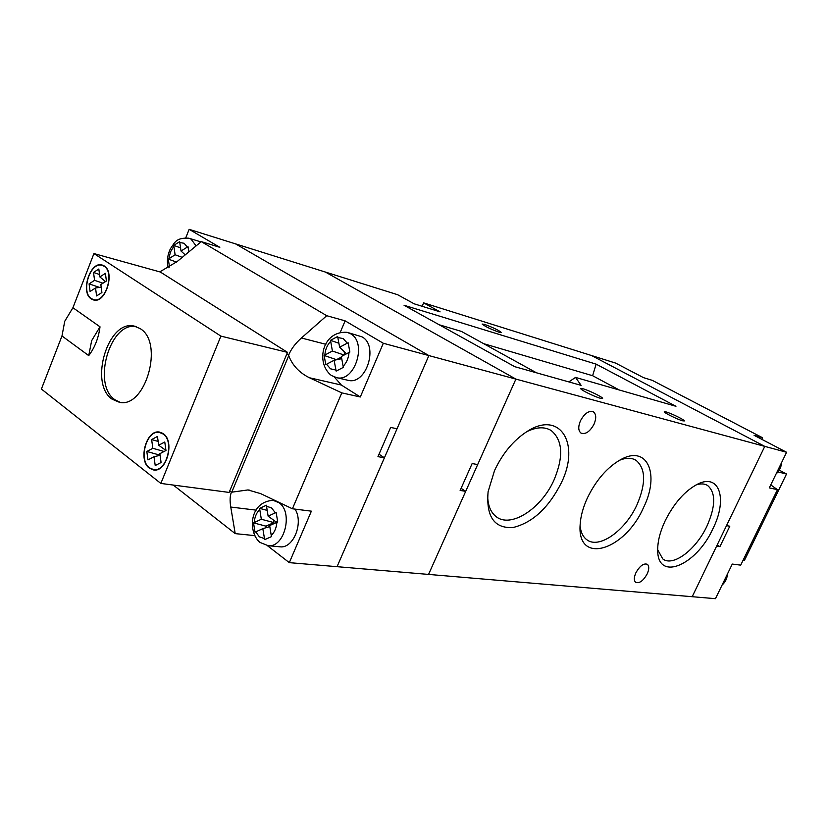 <?xml version="1.0" encoding="UTF-8"?>
<svg xmlns="http://www.w3.org/2000/svg" width="828" height="828" viewBox="0 0 828 828"><rect width="100%" height="100%" fill="white"/><g stroke="black" fill="none" stroke-linecap="round" stroke-linejoin="round"><path stroke-width="1.24" d="M494.533 470.563C502.565 453.444 513.37 440.444 526.929 431.585C560.287 409.653 580.552 444.067 561.343 482.786C548.664 507.812 532.58 522.716 513.091 527.508C494.306 528.657 485.984 516.703 488.106 491.656L494.533 470.563M487.661 495.196C487.723 504.914 490.435 511.973 495.786 516.351C510.39 528.926 541.502 508.723 554.118 479.754C563.723 456.611 562.74 440.206 551.189 430.529C544.617 426.534 536.44 426.937 526.68 431.74M587.383 497.959C596.181 479.95 607.369 467.127 620.959 459.468C647.703 444.615 660.03 474.63 643.491 507.647C624.974 550.392 577.064 565.596 580.128 524.848C580.604 516.465 583.015 507.502 587.383 497.959M580.086 525.894C580.77 532.176 582.933 536.72 586.566 539.535C598.696 549.626 625.243 530.841 636.929 504.894C646.119 483.448 645.809 468.586 636.018 460.306C631.609 457.646 626.113 457.636 619.51 460.254M665.122 520.895C674.199 502.865 685.149 490.559 697.983 483.956C719.884 473.119 727.626 499.667 712.949 528.668C696.4 565.545 657.297 582.125 657.701 549.968C657.649 541.315 660.123 531.617 665.122 520.895M657.701 549.74L662.731 558.89C672.967 567.18 696.048 549.668 706.936 526.142C715.723 506.187 715.93 492.629 707.547 485.456C704.462 483.604 700.623 483.438 696.027 484.939M665.96 411.889L664.253 411.754C663.611 412.613 677.79 419.579 682.707 420.831L684.352 420.934C684.922 420.055 670.928 413.172 665.96 411.889M583.036 388.787L580.78 388.622C580.128 389.646 594.742 396.84 600.445 398.289L602.618 398.434C603.198 397.378 588.791 390.288 583.036 388.787M484.587 324.4L482.134 324.048C484.856 326.356 490.497 329.078 499.067 332.214L501.437 332.546C498.746 330.248 493.126 327.536 484.587 324.4M635.904 572.759C639.827 565.855 643.646 563.04 647.372 564.303C649.276 566.073 649.214 569.291 647.175 573.939C643.263 580.832 639.444 583.636 635.697 582.353C633.813 580.594 633.886 577.395 635.904 572.759M580.438 420.831C584.589 413.296 588.936 410.315 593.479 411.909C596.253 414.248 596.439 418.337 594.038 424.184C589.888 431.73 585.531 434.679 580.956 433.054C578.234 430.726 578.058 426.658 580.438 420.831M581.121 385.362L514.747 366.69L404.054 305.263L596.108 364.134L675.948 406.289L575.543 377.413L581.121 385.362M439.192 324.762L461.424 331.407L536.492 372.807M483.635 343.661L592.631 375.715L596.108 364.134M592.631 375.715L619.303 389.998M159.835 271.874L177.213 261.503L201.287 241.621L219.813 247.313L189.157 229.325L235.545 243.877L428.873 355.574L337.058 566.683L384.409 457.791L377.961 456.652L390.64 427.445L397.047 428.738L428.873 355.574L235.545 243.877L397.606 294.706L414.166 303.814L440.082 311.866L423.615 302.862L591.544 355.533L764.772 446.375L515.896 379.1L428.552 574.415L715.464 598.675L732.273 564.075L740.708 565.141L777.461 489.69L770.754 484.887M334.284 376.957L341.374 385.051L360.304 396.985L383.323 343.268L515.896 379.1L325.404 272.06L515.896 379.1L477.673 464.58L472.146 463.556L460.14 490.445L465.709 491.335L428.552 574.415L289.314 562.647L311.369 511.166L292.419 508.785L260.665 493.633L247.955 489.938L231.436 492.215C229.936 495.672 229.708 500.629 230.764 507.057L235.214 533.625L173.3 485.073M422.135 306.298L423.615 302.862M786.6 452.274L754.08 435.311L762.277 437.608L652.278 380.342L643.542 377.661L615.566 363.068L591.544 355.533L764.772 446.375L692.198 596.709L716.593 546.169L719.925 546.646L729.799 526.204L726.498 525.656L764.772 446.375L786.6 452.274L769.305 487.878L777.461 489.69M568.815 381.905L575.543 377.413M762.081 439.482L762.277 437.608M717.151 545.01L719.925 546.646M200.935 241.911L189.436 238.371M347.325 380.145L348.226 380.352C366.349 385.186 378.903 345.411 361.908 336.81L347.936 332.566M169.471 267.009L168.312 259.133L175.101 254.776L173.766 245.398L179.645 241.662L181.022 251.039L187.314 247.075L184.116 243.277L179.738 242.521M273.437 520.005L273.861 522.592L265.974 526.153L253.534 522.872L255.003 532.197L262.828 528.657L264.66 539.649L271.481 536.627L271.263 535.571C274.565 532.238 276.438 527.819 276.894 522.313L277.711 521.95L276.169 512.532L275.351 512.853L271.594 507.937L266.523 506.25L268.127 516.154L275.351 512.853M253.534 522.872L261.327 519.26L259.744 509.375C256.504 512.708 254.662 517.086 254.206 522.509M267.196 510.4L259.65 508.361L259.744 509.375M259.65 508.361L266.399 505.235L266.523 506.25M341.446 357.085L336.478 359.673L324.131 355.46L325.787 364.641L334.098 360.273L336.147 371.099L343.372 367.363L343.144 366.318C346.632 362.643 348.588 358.027 349.023 352.469L349.882 352.045L348.153 342.782L347.294 343.165L343.247 338.642L337.824 337.482L339.625 347.222L347.294 343.165M324.131 355.46L332.401 351.031L344.086 355.046M338.88 343.237L330.517 340.318L332.401 351.031M330.517 340.318L337.679 336.499L337.824 337.482M343.144 366.318L341.333 356.495L349.023 352.469M276.894 522.313L269.649 525.583L271.263 535.571M188.794 251.929L188.028 246.692L187.314 247.075M189.157 229.325L185.803 237.729M383.323 343.268L345.121 320.85L340.318 332.214M272.981 499.512L272.133 500.267M254.517 535.292L254.807 535.902M267.32 545.6L289.314 562.647M279.378 546.759L280.04 546.822C293.454 548.654 303.835 522.727 295.037 509.116M231.871 491.925L288.724 355.698C292.481 365.448 299.394 372.807 309.455 377.754L341.798 392.876L292.419 508.785M201.287 241.621L326.729 315.706L301.423 338C295.337 343.413 291.094 349.095 288.672 355.046L288.724 355.698M288.672 355.046L286.871 353.908M229.739 490.932L231.436 492.215M254.393 535.581L235.214 533.625M345.121 320.85L326.729 315.706M360.304 396.985L341.798 392.876M379.017 454.23L384.409 457.791M182.232 257.353L175.101 254.776M180.545 247.872L173.766 245.398M185.234 254.879L181.022 251.039M176.509 262.062L168.312 259.133M268.127 516.154L275.796 521.723L277.525 520.936M265.974 526.153L266.212 527.653M273.861 522.592L261.327 519.26M269.814 526.587L262.828 528.657M344.148 351.589L344.727 354.715M339.625 347.222L346.456 353.815M334.098 360.273L341.736 358.679M61.976 335.971L64.75 321.254L72.926 307.726L100.022 326.822C98.532 338.093 94.765 347.688 88.731 355.616L61.976 335.971L41.4 389.036L160.839 483.428L220.9 336.116L93.937 253.565L72.926 307.726M140.17 328.623L134.25 326.108C108.054 319.225 88.71 383.706 112.142 399.199L119.46 402.315C145.593 408.452 164.234 342.554 140.17 328.623M104.152 265.891L101.937 264.939C89.973 261.286 80.244 292.419 91.277 298.949L93.771 300.026C105.725 303.524 115.33 272.081 104.152 265.891M163.333 433.717L159.349 432.05C146.328 429.432 137.841 460.244 149.361 468.182L153.708 469.993C166.718 472.426 174.998 441.272 163.333 433.717M136.165 326.615C110.114 321.171 91.794 384.492 114.864 399.696L120.298 402.408M163.209 434.038L159.286 432.392C146.504 429.825 138.172 460.078 149.485 467.872L153.76 469.652C166.521 472.032 174.656 441.459 163.209 434.038M155.219 465.553L153.998 456.745L147.964 459.892L146.815 451.467L152.838 448.3L151.627 439.564L157.455 436.459L158.676 445.226L164.772 442.007L165.973 450.504L159.856 453.692L161.087 462.521L155.219 465.553M104.038 266.192L101.865 265.25C90.107 261.669 80.564 292.243 91.39 298.649L93.843 299.705C105.58 303.151 115.009 272.267 104.038 266.192M220.9 336.116L287.513 352.355L160.301 272.008L93.937 253.565M160.839 483.428L229.118 492.422L287.513 352.355M95.551 287.968L96.586 295.927L101.906 292.543L100.861 284.573L106.408 281.013L105.394 273.344L99.857 276.925L98.822 269.007L93.533 272.443L94.558 280.34L89.093 283.869L90.076 291.477L95.551 287.968L101.202 287.15M99.526 287.399L89.093 283.869M94.558 280.34L102.982 283.207M99.857 276.925L105.508 281.592M99.536 274.503L93.533 272.443M160.073 455.286L153.998 456.745M158.138 441.427L151.627 439.564M164.099 451.477L152.838 448.3M165.973 450.463L158.676 445.226M160.063 455.193L146.815 451.467M461.082 488.334L465.709 491.335M779.262 470.138L786.517 474.009L744.455 560.349L743.13 560.173M786.517 474.009L778.01 471.929M722.451 584.309L726.787 575.377M776.509 473.047L780.97 463.856M168.208 267.765C166.645 261.327 167.422 254.921 170.516 248.524C174.749 243.08 175.35 237.522 188.815 238.185L191.009 239.106L196.122 245.885M348.226 380.352L336.717 377.671L331.345 375.457C315.385 363.068 322.206 330.682 347.004 332.318L350.492 333.715C367.518 342.368 354.881 382.515 336.717 377.671L335.733 377.433M280.04 546.822L268.148 545.683L259.837 542.361C247.81 532.052 249.062 501.799 273.064 500.329L278.891 502.637C293.516 512.025 284.521 547.991 268.148 545.683L267.423 545.611M173.828 246.278L170.454 251.94L168.891 258.688M255.686 531.876L259.371 536.823L264.422 538.614M326.522 364.237L330.486 368.802L335.889 370.064M330.631 341.322C327.215 344.986 325.29 349.551 324.855 355.015M256.162 510.141L230.764 507.057M325.87 344.293L301.423 338M341.374 385.051L309.455 377.754M88.731 355.616L91.66 340.65L100.022 326.822M634.714 459.602L636.018 460.306M549.368 429.525L551.189 430.529M706.584 484.929L707.547 485.456M727.47 573.959C727.129 578.461 725.338 582.156 722.088 585.054M781.591 462.583C781.249 467.127 779.407 470.925 776.064 473.947M273.768 500.422L275.331 500.629M249.487 490.145L247.955 489.938M159.845 432.485L161.905 432.837M102.351 265.384L104.131 265.871M135.399 326.377L134.25 326.108M159.918 432.144L159.349 432.05M93.843 299.705L95.624 300.14M153.76 469.652L155.83 469.942"/></g></svg>

